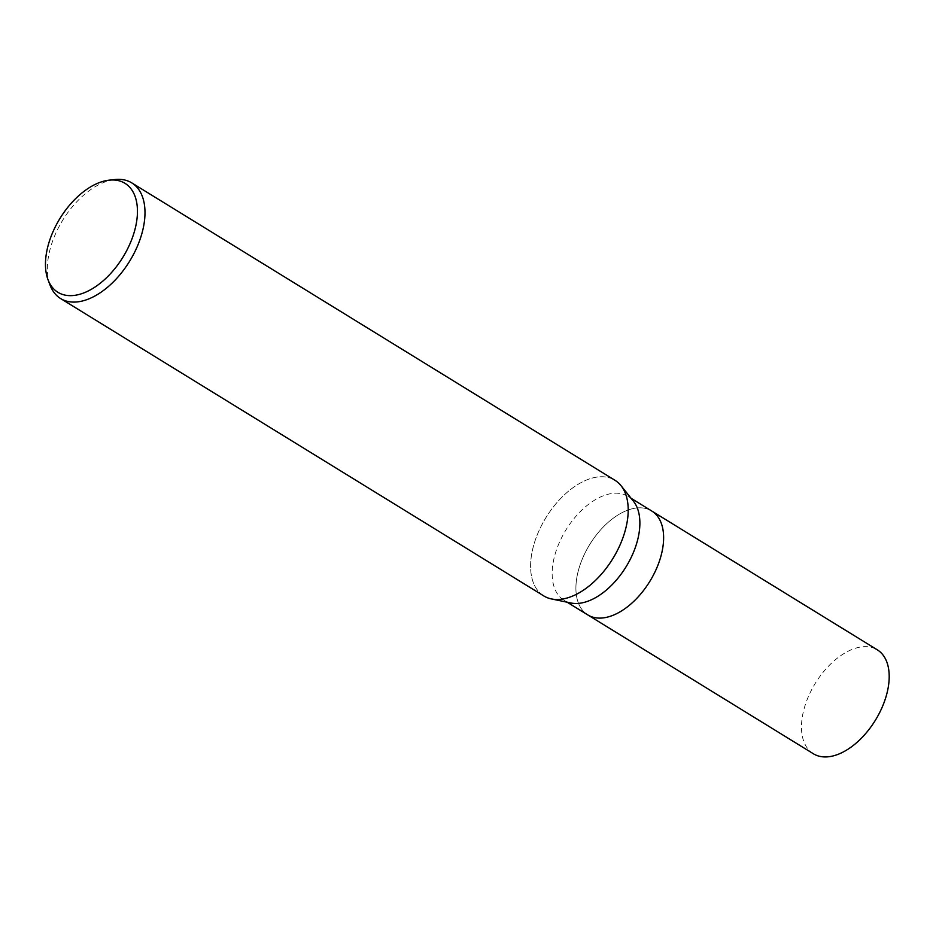 <?xml version="1.0" encoding="UTF-8"?>
<svg xmlns="http://www.w3.org/2000/svg" width="936" height="936" viewBox="0 0 936 936"><rect width="100%" height="100%" fill="white"/><g stroke="black" fill="none" stroke-linecap="round" stroke-linejoin="round"><path stroke-width="0.7" stroke-dasharray="4.68 3.51" d="M570.831 602.983A61.015 35.252 121.6 0 1 566.9 601.766A61.015 35.252 121.6 0 1 564.045 600.304A61.015 35.252 121.6 0 1 564.572 532.245A61.015 35.252 121.6 0 1 625.143 494.922A61.015 35.252 121.6 0 1 627.997 496.384A61.015 35.252 121.6 0 1 633.45 501.24M587.948 615.01L587.785 614.917A61.015 35.252 121.6 0 1 588.323 546.858A61.015 35.252 121.6 0 1 648.894 509.535A61.015 35.252 121.6 0 1 651.748 510.997A61.015 35.252 121.6 0 1 651.21 579.056A61.015 35.252 121.6 0 1 590.639 616.379A61.015 35.252 121.6 0 1 587.785 614.917A61.015 35.252 121.6 0 1 588.323 546.858A61.015 35.252 121.6 0 1 648.894 509.535A61.015 35.252 121.6 0 1 651.748 510.997L651.901 511.103M543.816 595.939A67.895 39.23 121.6 0 1 544.413 520.194A67.895 39.23 121.6 0 1 611.816 478.67A67.895 39.23 121.6 0 1 621.048 485.702A67.895 39.23 121.6 0 1 612.811 558.675A67.895 39.23 121.6 0 1 551.374 598.911A67.895 39.23 121.6 0 1 546.987 597.566A67.895 39.23 121.6 0 1 542.903 522.873A67.895 39.23 121.6 0 1 611.816 478.67A67.895 39.23 121.6 0 1 614.987 480.297M50.041 285.07A67.895 39.23 121.6 0 1 62.759 220.147A67.895 39.23 121.6 0 1 114.988 179.536M813.361 753.749A61.015 35.252 121.6 0 1 813.887 685.678A61.015 35.252 121.6 0 1 874.458 648.367A61.015 35.252 121.6 0 1 877.313 649.83M567.134 602.211L564.045 600.304M631.098 498.291L627.997 496.384"/><path stroke-width="1.4" d="M631.098 498.291L651.748 510.997A61.015 35.252 121.6 0 1 651.21 579.056A61.015 35.252 121.6 0 1 590.639 616.379A61.015 35.252 121.6 0 1 587.785 614.917L567.134 602.211M109.196 180.157L114.988 179.536A67.895 39.23 121.6 0 1 128.583 181.256A67.895 39.23 121.6 0 1 131.765 182.883A67.895 39.23 121.6 0 1 131.169 258.628A67.895 39.23 121.6 0 1 63.765 300.163A67.895 39.23 121.6 0 1 60.583 298.537A67.895 39.23 121.6 0 1 50.041 285.07L47.982 279.618A63.987 36.972 121.6 0 1 59.974 218.427A63.987 36.972 121.6 0 1 109.196 180.157A63.987 36.972 121.6 0 1 122.008 181.795A63.987 36.972 121.6 0 1 125.857 252.17A63.987 36.972 121.6 0 1 60.91 293.834A63.987 36.972 121.6 0 1 47.982 279.618M131.765 182.883L614.987 480.297A67.895 39.23 121.6 0 1 614.39 556.031A67.895 39.23 121.6 0 1 546.987 597.566A67.895 39.23 121.6 0 1 543.816 595.939L60.583 298.537M621.176 485.854L633.45 501.24A61.015 35.252 121.6 0 1 626.044 566.83A61.015 35.252 121.6 0 1 570.831 602.983L551.573 598.958M651.901 511.103L877.313 649.83A61.015 35.252 121.6 0 1 876.786 717.889A61.015 35.252 121.6 0 1 816.204 755.212A61.015 35.252 121.6 0 1 813.361 753.749L587.948 615.01"/></g></svg>
